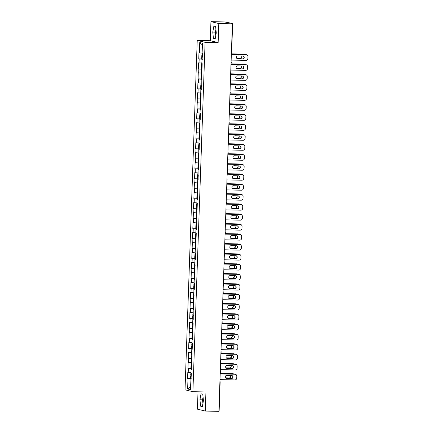 <?xml version="1.0" encoding="UTF-8"?>
<svg xmlns="http://www.w3.org/2000/svg" width="433" height="433" viewBox="0 0 433 433"><rect width="100%" height="100%" fill="white"/><g stroke="black" fill="none" stroke-linecap="round" stroke-linejoin="round"><path stroke-width="0.65" d="M203.201 398.3A5.001 1.234 -88.8 0 0 203.072 399.957A5.001 1.234 -88.8 0 0 203.131 402.306M215.97 34.624A5.001 1.234 91.2 0 1 215.91 32.275A5.001 1.234 91.2 0 1 216.04 30.613M198.016 391.805L197.41 409.174L205.274 411.052L218.881 411.35L232.413 23.826L218.806 23.528L210.941 21.65L210.276 40.724L197.226 40.442L185.026 389.819L192.891 391.692L205.09 42.32L197.226 40.442M210.941 21.65L224.554 21.948L232.662 23.474L231.623 52.458M190.471 386.875L187.641 388.958L190.379 389.608L191.364 373.224L190.953 373.127L191.088 369.225L191.505 369.203M187.641 388.958L188.003 378.556L187.597 378.458L191.175 378.534L190.542 378.415L190.628 375.947L191.262 376.05M190.969 372.656L187.808 372.375L187.597 378.458M188.22 372.472L188.355 368.57L187.944 368.472L191.527 368.548L190.893 368.429L190.98 365.966L191.613 366.064M191.321 362.67L188.16 362.389L187.944 368.472M188.566 362.486L188.701 358.584L188.295 358.486L191.873 358.562L191.24 358.443L191.326 355.98L191.96 356.078M191.667 352.684L188.507 352.402L188.295 358.486M188.912 352.5L189.053 348.597L188.642 348.5L192.225 348.576L191.592 348.457L191.673 345.994L192.312 346.091M192.014 342.698L188.853 342.416L188.642 348.5M189.264 342.514L189.4 338.611L188.994 338.514L192.571 338.59L191.938 338.471L192.025 336.008L192.658 336.105M192.366 332.712L189.205 332.43L188.994 338.514M189.611 332.528L189.751 328.625L189.34 328.528L192.923 328.604L192.284 328.485L192.371 326.022L193.01 326.119M192.712 322.726L189.551 322.45L189.34 328.528M189.963 322.547L190.098 318.639L189.686 318.542L193.27 318.618L192.636 318.499L192.723 316.036L193.356 316.133M193.064 312.74L189.903 312.464L189.686 318.542M190.309 312.561L190.444 308.653L190.038 308.556L193.616 308.637M193.41 302.754L190.249 302.478L190.038 308.556M190.661 302.575L190.796 298.667L190.385 298.57L193.968 298.651M193.762 292.768L190.601 292.491L190.385 298.57M191.007 292.589L191.142 288.681L190.736 288.584L194.314 288.665M194.108 282.781L190.948 282.505L190.736 288.584M191.354 282.603L191.494 278.695L191.083 278.598L194.666 278.679M194.455 272.795L191.294 272.519L191.083 278.598M191.705 272.617L191.841 268.709L191.435 268.612L195.012 268.693M194.807 262.809L191.646 262.533L191.435 268.612M192.052 262.631L192.192 258.723L191.781 258.625L195.364 258.707M195.153 252.823L191.992 252.547L191.781 258.625M192.404 252.645L192.539 248.737L192.128 248.639L195.711 248.721M195.505 242.837L192.344 242.561L192.128 248.639M192.75 242.659L192.885 238.751L192.479 238.653L196.057 238.735M195.851 232.851L192.69 232.575L192.479 238.653M193.102 232.673L193.237 228.77L192.826 228.667L196.409 228.748M196.203 222.865L193.042 222.589L192.826 228.667M193.448 222.686L193.583 218.784L193.178 218.687L196.755 218.762M196.55 212.879L193.389 212.603L193.178 218.687M193.795 212.7L193.935 208.798L193.524 208.701L197.107 208.776M196.896 202.893L193.735 202.617L193.524 208.701M194.146 202.714L194.282 198.812L193.876 198.715L197.453 198.79M197.248 192.907L194.087 192.631L193.876 198.715M194.493 192.728L194.634 188.826L194.222 188.728L197.805 188.804M197.594 182.926L194.433 182.645L194.222 188.728M194.845 182.742L194.98 178.84L194.569 178.742L198.152 178.818M197.946 172.94L194.785 172.659L194.569 178.742M195.191 172.756L195.326 168.854L194.92 168.756L198.498 168.832M198.292 162.954L195.131 162.673L194.92 168.756M195.543 162.77L195.678 158.868L195.267 158.77L198.85 158.846M198.644 152.968L195.478 152.687L195.267 158.77M195.889 152.784L196.025 148.882L195.619 148.784L199.196 148.86M198.991 142.982L195.83 142.701L195.619 148.784M196.236 142.798L196.376 138.896L195.965 138.798L199.548 138.874M199.337 132.996L196.176 132.714L195.965 138.798M196.587 132.812L196.723 128.91L196.317 128.812L199.894 128.888M199.689 123.01L196.528 122.728L196.317 128.812M196.934 122.826L197.075 118.923L196.663 118.826L200.246 118.902M200.035 113.024L196.874 112.742L196.663 118.826M197.286 112.84L197.421 108.937L197.01 108.84L200.593 108.916M200.387 103.038L197.226 102.762L197.01 108.84M197.632 102.859L197.767 98.951L197.361 98.854L200.939 98.93M200.733 93.052L197.572 92.776L197.361 98.854M197.984 92.873L198.119 88.965L197.708 88.868L201.291 88.949M201.085 83.066L197.919 82.79L197.708 88.868M198.33 82.887L198.466 78.979L198.06 78.882L201.637 78.963M201.432 73.08L198.271 72.804L198.06 78.882M198.677 72.901L198.817 68.993L198.406 68.896L201.989 68.977M201.778 63.094L198.617 62.817L198.406 68.896M199.028 62.915L199.164 59.007L198.758 58.91L202.335 58.991M202.13 53.107L198.969 52.831L198.758 58.91M199.375 52.929L199.737 42.526L202.476 43.181L202.114 53.578L202.52 53.681L201.762 63.564L202.173 63.662L201.962 69.745L201.551 69.648L201.415 73.55L201.827 73.648L201.61 79.732L201.204 79.634L201.264 89.718L200.852 89.62L200.717 93.523L201.129 93.62L200.912 99.704L200.506 99.606L200.566 109.69L200.154 109.592L200.019 113.495L200.43 113.592L200.219 119.676L199.808 119.578L199.867 129.662L199.461 129.564L199.321 133.467L199.732 133.564L199.521 139.648L199.11 139.55L198.974 143.453L199.386 143.55L199.169 149.634L198.763 149.537L198.823 159.62L198.411 159.523L198.276 163.425L198.687 163.522L198.471 169.606L198.065 169.509L198.125 179.587L197.713 179.489L197.578 183.397L197.989 183.495L197.778 189.573L197.367 189.475L197.426 199.559L197.02 199.461L196.88 203.369L197.291 203.467L197.08 209.545L196.669 209.448L196.533 213.355L196.945 213.453L196.728 219.531L196.322 219.434L196.382 229.517L195.97 229.42L195.835 233.327L196.246 233.425L196.03 239.503L195.624 239.406L195.684 249.489L195.272 249.392L195.137 253.3L195.548 253.397L195.337 259.475L194.926 259.378L194.985 269.461L194.579 269.364L194.439 273.266L194.85 273.369L194.639 279.447L194.228 279.35L194.092 283.252L194.504 283.35L194.287 289.433L193.881 289.336L193.941 299.42L193.529 299.322L193.394 303.224L193.805 303.322L193.589 309.406L193.183 309.308L193.242 319.392L192.831 319.294L192.696 323.197L193.107 323.294L192.896 329.378L192.485 329.28L192.544 339.364L192.138 339.266L191.998 343.169L192.409 343.266L192.198 349.35L191.787 349.252L191.651 353.155L192.063 353.252L191.846 359.336L191.44 359.238L191.5 369.322L191.088 369.225M191.516 368.775L188.355 368.57M191.868 358.789L188.701 358.584M191.44 359.238L191.851 359.217M192.214 348.803L189.053 348.597M191.787 349.252L192.203 349.231M192.566 338.817L189.4 338.611M192.138 339.266L192.55 339.245M192.912 328.831L189.751 328.625M192.485 329.28L192.896 329.259M193.264 318.845L190.098 318.639M192.831 319.294L193.248 319.273M193.611 308.864L190.444 308.653M193.183 309.308L193.594 309.286M193.957 298.878L190.796 298.667M193.529 299.322L193.946 299.3M194.309 288.892L191.142 288.681M193.881 289.336L194.293 289.314M194.655 278.906L191.494 278.695M194.228 279.35L194.639 279.328M195.007 268.92L191.841 268.709M194.579 269.364L194.991 269.342M195.353 258.934L192.192 258.723M194.926 259.378L195.337 259.356M195.705 248.948L192.539 248.737M195.272 249.392L195.689 249.37M196.052 238.962L192.885 238.751M195.624 239.406L196.035 239.384M196.398 228.976L193.237 228.77M195.97 229.42L196.387 229.398M196.75 218.99L193.583 218.784M196.322 219.434L196.734 219.412M197.096 209.004L193.935 208.798M196.669 209.448L197.08 209.426M197.448 199.018L194.282 198.812M197.02 199.461L197.432 199.44M197.794 189.032L194.634 188.826M197.367 189.475L197.778 189.454M198.146 179.046L194.98 178.84M197.713 179.489L198.13 179.473M198.493 169.059L195.326 168.854M198.065 169.509L198.476 169.487M198.839 159.073L195.678 158.868M198.411 159.523L198.828 159.501M199.191 149.087L196.025 148.882M198.763 149.537L199.175 149.515M199.537 139.101L196.376 138.896M199.11 139.55L199.521 139.529M199.889 129.115L196.723 128.91M199.461 129.564L199.873 129.543M200.235 119.129L197.075 118.923M199.808 119.578L200.219 119.557M200.582 109.143L197.421 108.937M200.154 109.592L200.571 109.571M200.934 99.157L197.767 98.951M200.506 99.606L200.917 99.585M201.28 89.176L198.119 88.965M200.852 89.62L201.269 89.599M201.632 79.19L198.466 78.979M201.204 79.634L201.616 79.612M201.978 69.204L198.817 68.993M201.551 69.648L201.962 69.626M202.33 59.218L199.164 59.007M201.902 59.662L202.314 59.64M231.931 23.707L232.413 23.826M231.936 23.496L232.662 23.474M202.411 44.967L199.737 42.526M205.274 411.052L205.94 391.979L192.891 391.692M210.276 40.724L218.14 42.602L218.806 23.528M218.14 42.602L205.09 42.32M191.169 378.761L188.003 378.556M190.742 379.211L191.153 379.189M216.278 32.93L215.618 26.543L213.87 26.126L212.776 32.091L213.437 38.477L215.19 38.894L216.278 32.93M201.026 393.808L199.938 399.773L200.598 406.159L202.346 406.582L203.44 400.612L202.779 394.225L201.026 393.808M215.905 29.309L215.385 32.15L215.758 35.771M215.255 38.515L213.437 38.477M215.385 32.15L212.776 32.091M203.066 396.991L202.547 399.832L202.92 403.453M202.417 406.203L200.598 406.159M202.547 399.832L199.938 399.773M243.021 56.014A1.478 1.429 -76.6 0 1 242.529 58.893L237.62 58.791A1.478 1.429 -76.6 0 1 237.43 58.769M231.346 54.325L245.971 54.645A1.921 1.862 -76.6 0 1 246.35 54.693L246.556 54.742A1.921 1.862 103.4 0 0 246.177 54.693L245.971 54.645M246.556 54.742A1.921 1.862 103.4 0 1 247.974 56.658L247.909 58.515A1.921 1.862 103.4 0 1 245.976 60.393L231.146 60.068M231.346 54.374L246.177 54.693M242.729 58.942L237.82 58.839A1.478 1.429 -76.6 0 1 236.456 57.183A1.478 1.429 -76.6 0 1 237.923 55.895L242.832 55.998A1.478 1.429 -76.6 0 1 244.201 57.654A1.478 1.429 -76.6 0 1 242.729 58.942L242.529 58.893M202.428 56.35L201.789 56.404L202.422 56.501M201.789 56.404L201.702 58.866L202.335 58.969M236.786 58.341L240.548 58.423A1.478 1.429 103.4 0 0 241.684 55.976M245.148 54.628A1.921 1.862 103.4 0 0 243.99 54.174L231.363 53.854M231.363 53.898L243.99 54.174M202.13 53.129L201.816 55.635L202.449 55.738M236.754 58.293L240.342 58.374A1.478 1.429 103.4 0 0 241.517 55.971M243.784 54.125A1.921 1.862 -76.6 0 1 244.163 54.174L244.369 54.222M242.675 66A1.478 1.429 -76.6 0 1 242.177 68.879L237.268 68.771A1.478 1.429 -76.6 0 1 237.078 68.755M231 64.311L245.625 64.631A1.921 1.862 -76.6 0 1 246.004 64.679L246.204 64.728A1.921 1.862 103.4 0 0 245.825 64.679L245.625 64.631M246.204 64.728A1.921 1.862 103.4 0 1 247.622 66.644L247.557 68.495A1.921 1.862 103.4 0 1 245.63 70.379L230.8 70.054M231 64.36L245.825 64.679M242.383 68.928L237.473 68.825A1.478 1.429 -76.6 0 1 236.109 67.169A1.478 1.429 -76.6 0 1 237.576 65.876L242.485 65.984A1.478 1.429 -76.6 0 1 243.849 67.64A1.478 1.429 -76.6 0 1 242.383 68.928L242.177 68.879M242.323 75.986A1.478 1.429 -76.6 0 1 241.831 78.866L236.921 78.757A1.478 1.429 -76.6 0 1 236.732 78.741M230.654 74.297L245.273 74.617A1.921 1.862 -76.6 0 1 245.652 74.665L245.857 74.714A1.921 1.862 103.4 0 0 245.479 74.665L245.273 74.617M245.857 74.714A1.921 1.862 103.4 0 1 247.275 76.625L247.211 78.481A1.921 1.862 103.4 0 1 245.278 80.365L230.448 80.04M230.648 74.346L245.479 74.665M242.036 78.914L237.127 78.806A1.478 1.429 -76.6 0 1 235.758 77.155A1.478 1.429 -76.6 0 1 237.23 75.862L242.139 75.97A1.478 1.429 -76.6 0 1 243.503 77.626A1.478 1.429 -76.6 0 1 242.036 78.914L241.831 78.866M241.977 85.972A1.478 1.429 -76.6 0 1 241.479 88.852L236.57 88.743A1.478 1.429 -76.6 0 1 236.386 88.727M230.302 84.283L244.926 84.603A1.921 1.862 -76.6 0 1 245.305 84.651L245.511 84.7A1.921 1.862 103.4 0 0 245.127 84.651L244.926 84.603M245.511 84.7A1.921 1.862 103.4 0 1 246.924 86.611L246.864 88.467A1.921 1.862 103.4 0 1 244.932 90.351L230.102 90.026M230.302 84.327L245.127 84.651M241.684 88.9L236.775 88.792A1.478 1.429 -76.6 0 1 235.411 87.141A1.478 1.429 -76.6 0 1 236.878 85.848L241.787 85.956A1.478 1.429 -76.6 0 1 243.151 87.612A1.478 1.429 -76.6 0 1 241.684 88.9L241.479 88.852M241.625 95.958A1.478 1.429 -76.6 0 1 241.132 98.838L236.223 98.729A1.478 1.429 -76.6 0 1 236.034 98.713M229.955 94.27L244.575 94.589A1.921 1.862 -76.6 0 1 244.954 94.638L245.159 94.686A1.921 1.862 103.4 0 0 244.78 94.638L244.575 94.589M245.159 94.686A1.921 1.862 103.4 0 1 246.577 96.597L246.512 98.453A1.921 1.862 103.4 0 1 244.58 100.337L229.755 100.012M229.95 94.313L244.78 94.638M241.338 98.886L236.429 98.778A1.478 1.429 -76.6 0 1 235.065 97.127A1.478 1.429 -76.6 0 1 236.532 95.834L241.441 95.942A1.478 1.429 -76.6 0 1 242.805 97.598A1.478 1.429 -76.6 0 1 241.338 98.886L241.132 98.838M241.278 105.944A1.478 1.429 -76.6 0 1 240.78 108.824L235.877 108.715A1.478 1.429 -76.6 0 1 235.687 108.699M229.604 104.256L244.228 104.575A1.921 1.862 -76.6 0 1 244.607 104.624L244.813 104.672A1.921 1.862 103.4 0 0 244.434 104.624L244.228 104.575M244.813 104.672A1.921 1.862 103.4 0 1 246.231 106.583L246.166 108.439A1.921 1.862 103.4 0 1 244.234 110.323L229.403 109.998M229.604 104.299L244.434 104.624M240.986 108.872L236.077 108.764A1.478 1.429 -76.6 0 1 234.713 107.113A1.478 1.429 -76.6 0 1 236.18 105.82L241.089 105.928A1.478 1.429 -76.6 0 1 242.453 107.584A1.478 1.429 -76.6 0 1 240.986 108.872L240.78 108.824M202.081 66.336L201.437 66.39L202.076 66.487M201.437 66.39L201.356 68.852L201.989 68.955M236.44 68.327L240.196 68.409A1.478 1.429 103.4 0 0 241.333 65.962M244.802 64.614A1.921 1.862 103.4 0 0 243.638 64.16L231.016 63.84M231.016 63.884L243.638 64.16M201.778 63.115L201.464 65.621L202.103 65.724M236.402 68.279L239.99 68.36A1.478 1.429 103.4 0 0 241.165 65.957M243.438 64.111A1.921 1.862 -76.6 0 1 243.817 64.16L244.023 64.208M201.729 76.322L201.091 76.376L201.724 76.473M201.091 76.376L201.004 78.838L201.637 78.941M236.093 78.313L239.85 78.395A1.478 1.429 103.4 0 0 240.986 75.948M244.45 74.6A1.921 1.862 103.4 0 0 243.292 74.146L230.67 73.827M230.665 73.87L243.292 74.146M201.432 73.101L201.118 75.607L201.751 75.705M236.055 78.265L239.644 78.346A1.478 1.429 103.4 0 0 240.818 75.943M243.086 74.097A1.921 1.862 -76.6 0 1 243.465 74.146L243.671 74.195M201.383 86.308L200.744 86.362L201.377 86.459M200.744 86.362L200.658 88.825L201.291 88.927M235.741 88.3L239.498 88.381A1.478 1.429 103.4 0 0 240.634 85.934M244.104 84.587A1.921 1.862 103.4 0 0 242.945 84.132L230.318 83.813M230.318 83.856L242.945 84.132M201.08 83.087L200.771 85.593L201.405 85.691M235.704 88.251L239.297 88.332A1.478 1.429 103.4 0 0 240.467 85.929M242.74 84.083A1.921 1.862 -76.6 0 1 243.119 84.132L243.324 84.181M201.031 96.288L200.392 96.348L201.026 96.445M200.392 96.348L200.306 98.811L200.944 98.913M235.395 98.286L239.151 98.367A1.478 1.429 103.4 0 0 240.288 95.915M243.757 94.573A1.921 1.862 103.4 0 0 242.594 94.118L229.972 93.799M229.966 93.842L242.594 94.118M200.733 93.073L200.419 95.579L201.053 95.677M235.357 98.237L238.946 98.318A1.478 1.429 103.4 0 0 240.12 95.915M242.388 94.069A1.921 1.862 -76.6 0 1 242.772 94.118L242.973 94.167M200.685 106.274L200.046 106.334L200.679 106.431M200.046 106.334L199.959 108.797L200.593 108.899M235.043 108.272L238.799 108.353A1.478 1.429 103.4 0 0 239.936 105.901M243.406 104.559A1.921 1.862 103.4 0 0 242.247 104.104L229.62 103.785M229.62 103.828L242.247 104.104M200.387 103.059L200.073 105.565L200.706 105.663M235.011 108.223L238.599 108.304A1.478 1.429 103.4 0 0 239.768 105.901M242.042 104.055A1.921 1.862 -76.6 0 1 242.42 104.104L242.626 104.153M240.932 115.93A1.478 1.429 -76.6 0 1 240.434 118.81L235.525 118.702A1.478 1.429 -76.6 0 1 235.335 118.685M229.257 114.242L243.876 114.561A1.921 1.862 -76.6 0 1 244.261 114.61L244.461 114.658A1.921 1.862 103.4 0 0 244.082 114.61L243.876 114.561M244.461 114.658A1.921 1.862 103.4 0 1 245.879 116.569L245.814 118.426A1.921 1.862 103.4 0 1 243.882 120.309L229.057 119.984M229.257 114.285L244.082 114.61M240.64 118.858L235.731 118.75A1.478 1.429 -76.6 0 1 234.367 117.099A1.478 1.429 -76.6 0 1 235.833 115.806L240.743 115.914A1.478 1.429 -76.6 0 1 242.107 117.57A1.478 1.429 -76.6 0 1 240.64 118.858L240.434 118.81M200.338 116.261L199.694 116.32L200.333 116.417M199.694 116.32L199.608 118.783L200.246 118.886M234.697 118.252L238.453 118.339A1.478 1.429 103.4 0 0 239.59 115.887M243.059 114.545A1.921 1.862 103.4 0 0 241.895 114.09L229.274 113.771M229.274 113.814L241.895 114.09M200.035 113.045L199.721 115.551L200.36 115.649M234.659 118.209L238.247 118.29A1.478 1.429 103.4 0 0 239.422 115.887M241.695 114.041A1.921 1.862 -76.6 0 1 242.074 114.09L242.28 114.139M240.58 125.916A1.478 1.429 -76.6 0 1 240.088 128.796L235.179 128.688A1.478 1.429 -76.6 0 1 234.989 128.671M228.905 124.228L243.53 124.547A1.921 1.862 -76.6 0 1 243.909 124.596L244.115 124.644A1.921 1.862 103.4 0 0 243.736 124.596L243.53 124.547M244.115 124.644A1.921 1.862 103.4 0 1 245.533 126.555L245.468 128.412A1.921 1.862 103.4 0 1 243.535 130.295L228.705 129.97M228.905 124.271L243.736 124.596M240.288 128.845L235.379 128.736A1.478 1.429 -76.6 0 1 234.015 127.086A1.478 1.429 -76.6 0 1 235.482 125.792L240.391 125.9A1.478 1.429 -76.6 0 1 241.76 127.556A1.478 1.429 -76.6 0 1 240.288 128.845L240.088 128.796M199.986 126.247L199.348 126.306L199.981 126.404M199.348 126.306L199.261 128.769L199.894 128.866M234.345 128.238L238.107 128.325A1.478 1.429 103.4 0 0 239.243 125.873M242.707 124.531A1.921 1.862 103.4 0 0 241.549 124.076L228.922 123.757M228.922 123.8L241.549 124.076M199.689 123.032L199.375 125.538L200.008 125.635M234.313 128.195L237.901 128.276A1.478 1.429 103.4 0 0 239.076 125.873M241.343 124.022A1.921 1.862 -76.6 0 1 241.722 124.076L241.928 124.125M240.234 135.902A1.478 1.429 -76.6 0 1 239.736 138.782L234.827 138.674A1.478 1.429 -76.6 0 1 234.643 138.657M228.559 134.214L243.184 134.533A1.921 1.862 -76.6 0 1 243.562 134.582L243.763 134.631A1.921 1.862 103.4 0 0 243.384 134.582L243.184 134.533M243.763 134.631A1.921 1.862 103.4 0 1 245.181 136.541L245.116 138.398A1.921 1.862 103.4 0 1 243.189 140.276L228.359 139.956M228.559 134.257L243.384 134.582M239.942 138.831L235.032 138.722A1.478 1.429 -76.6 0 1 233.668 137.072A1.478 1.429 -76.6 0 1 235.135 135.778L240.044 135.886A1.478 1.429 -76.6 0 1 241.408 137.542A1.478 1.429 -76.6 0 1 239.942 138.831L239.736 138.782M199.64 136.233L198.996 136.292L199.635 136.39M198.996 136.292L198.915 138.755L199.548 138.852M233.999 138.224L237.755 138.311A1.478 1.429 103.4 0 0 238.892 135.859M242.361 134.517A1.921 1.862 103.4 0 0 241.197 134.057L228.575 133.737M228.575 133.786L241.197 134.057M199.337 133.018L199.023 135.524L199.662 135.621M233.961 138.181L237.549 138.257A1.478 1.429 103.4 0 0 238.724 135.859M240.997 134.008A1.921 1.862 -76.6 0 1 241.376 134.057L241.582 134.106M239.882 145.889A1.478 1.429 -76.6 0 1 239.389 148.768L234.48 148.66A1.478 1.429 -76.6 0 1 234.291 148.643M228.213 144.2L242.832 144.519A1.921 1.862 -76.6 0 1 243.211 144.568L243.416 144.617A1.921 1.862 103.4 0 0 243.037 144.568L242.832 144.519M243.416 144.617A1.921 1.862 103.4 0 1 244.834 146.527L244.769 148.384A1.921 1.862 103.4 0 1 242.837 150.262L228.007 149.942M228.207 144.243L243.037 144.568M239.595 148.817L234.686 148.708A1.478 1.429 -76.6 0 1 233.317 147.052A1.478 1.429 -76.6 0 1 234.789 145.764L239.698 145.872A1.478 1.429 -76.6 0 1 241.062 147.529A1.478 1.429 -76.6 0 1 239.595 148.817L239.389 148.768M199.288 146.219L198.65 146.278L199.283 146.376M198.65 146.278L198.563 148.741L199.196 148.838M233.652 148.21L237.408 148.292A1.478 1.429 103.4 0 0 238.545 145.845M242.009 144.503A1.921 1.862 103.4 0 0 240.851 144.043L228.229 143.724M228.223 143.772L240.851 144.043M198.991 143.004L198.677 145.51L199.31 145.607M233.614 148.167L237.203 148.243A1.478 1.429 103.4 0 0 238.377 145.845M240.645 143.994A1.921 1.862 -76.6 0 1 241.024 144.043L241.23 144.092M239.536 155.875A1.478 1.429 -76.6 0 1 239.038 158.754L234.129 158.646A1.478 1.429 -76.6 0 1 233.944 158.63M227.861 154.186L242.485 154.505A1.921 1.862 -76.6 0 1 242.864 154.554L243.07 154.603A1.921 1.862 103.4 0 0 242.686 154.554L242.485 154.505M243.07 154.603A1.921 1.862 103.4 0 1 244.483 156.513L244.423 158.37A1.921 1.862 103.4 0 1 242.491 160.248L227.661 159.929M227.861 154.229L242.686 154.554M239.243 158.803L234.334 158.695A1.478 1.429 -76.6 0 1 232.97 157.038A1.478 1.429 -76.6 0 1 234.437 155.75L239.346 155.858A1.478 1.429 -76.6 0 1 240.71 157.515A1.478 1.429 -76.6 0 1 239.243 158.803L239.038 158.754M198.942 156.205L198.303 156.259L198.936 156.362M198.303 156.259L198.217 158.727L198.85 158.824M233.3 158.197L237.057 158.278A1.478 1.429 103.4 0 0 238.193 155.831M241.663 154.484A1.921 1.862 103.4 0 0 240.504 154.029L227.877 153.71M227.877 153.758L240.504 154.029M198.639 152.99L198.33 155.496L198.964 155.593M233.263 158.153L236.856 158.229A1.478 1.429 103.4 0 0 238.026 155.831M240.299 153.98A1.921 1.862 -76.6 0 1 240.678 154.029L240.883 154.078M239.184 165.861A1.478 1.429 -76.6 0 1 238.691 168.74L233.782 168.632A1.478 1.429 -76.6 0 1 233.593 168.616M227.514 164.172L242.134 164.491A1.921 1.862 -76.6 0 1 242.512 164.54L242.718 164.589A1.921 1.862 103.4 0 0 242.339 164.54L242.134 164.491M242.718 164.589A1.921 1.862 103.4 0 1 244.136 166.499L244.071 168.356A1.921 1.862 103.4 0 1 242.139 170.234L227.314 169.915M227.509 164.215L242.339 164.54M238.897 168.789L233.988 168.681A1.478 1.429 -76.6 0 1 232.624 167.024A1.478 1.429 -76.6 0 1 234.091 165.736L239 165.844A1.478 1.429 -76.6 0 1 240.364 167.495A1.478 1.429 -76.6 0 1 238.897 168.789L238.691 168.74M198.59 166.191L197.951 166.245L198.585 166.348M197.951 166.245L197.865 168.713L198.503 168.81M232.954 168.183L236.71 168.264A1.478 1.429 103.4 0 0 237.847 165.817M241.316 164.47A1.921 1.862 103.4 0 0 240.153 164.015L227.531 163.696M227.525 163.744L240.153 164.015M198.292 162.976L197.978 165.482L198.612 165.579M232.916 168.139L236.505 168.215A1.478 1.429 103.4 0 0 237.679 165.812M239.947 163.966A1.921 1.862 -76.6 0 1 240.331 164.015L240.531 164.064M238.837 175.847A1.478 1.429 -76.6 0 1 238.345 178.726L233.436 178.618A1.478 1.429 -76.6 0 1 233.246 178.602M227.163 174.158L241.787 174.477A1.921 1.862 -76.6 0 1 242.166 174.526L242.372 174.575A1.921 1.862 103.4 0 0 241.993 174.526L241.787 174.477M242.372 174.575A1.921 1.862 103.4 0 1 243.79 176.485L243.725 178.342A1.921 1.862 103.4 0 1 241.793 180.22L226.962 179.901M227.163 174.201L241.993 174.526M238.545 178.775L233.636 178.667A1.478 1.429 -76.6 0 1 232.272 177.01A1.478 1.429 -76.6 0 1 233.739 175.722L238.648 175.83A1.478 1.429 -76.6 0 1 240.012 177.481A1.478 1.429 -76.6 0 1 238.545 178.775L238.345 178.726M198.244 176.177L197.605 176.231L198.238 176.334M197.605 176.231L197.518 178.699L198.152 178.797M232.602 178.169L236.358 178.25A1.478 1.429 103.4 0 0 237.495 175.803M240.964 174.456A1.921 1.862 103.4 0 0 239.806 174.001L227.179 173.682M227.179 173.73L239.806 174.001M197.946 172.962L197.632 175.462L198.265 175.565M232.57 178.125L236.158 178.201A1.478 1.429 103.4 0 0 237.327 175.798M239.601 173.952A1.921 1.862 -76.6 0 1 239.979 174.001L240.185 174.05M238.491 185.833A1.478 1.429 -76.6 0 1 237.993 188.712L233.084 188.604A1.478 1.429 -76.6 0 1 232.894 188.588M226.816 184.144L241.435 184.463A1.921 1.862 -76.6 0 1 241.82 184.512L242.02 184.561A1.921 1.862 103.4 0 0 241.641 184.512L241.435 184.463M242.02 184.561A1.921 1.862 103.4 0 1 243.438 186.471L243.373 188.328A1.921 1.862 103.4 0 1 241.441 190.206L226.616 189.887M226.816 184.187L241.641 184.512M238.199 188.761L233.29 188.653A1.478 1.429 -76.6 0 1 231.926 186.996A1.478 1.429 -76.6 0 1 233.392 185.708L238.302 185.817A1.478 1.429 -76.6 0 1 239.666 187.467A1.478 1.429 -76.6 0 1 238.199 188.761L237.993 188.712M197.897 186.163L197.253 186.217L197.892 186.32M197.253 186.217L197.167 188.685L197.805 188.783M232.256 188.155L236.012 188.236A1.478 1.429 103.4 0 0 237.149 185.789M240.618 184.442A1.921 1.862 103.4 0 0 239.454 183.987L226.832 183.668M226.832 183.711L239.454 183.987M197.594 182.948L197.28 185.448L197.919 185.551M232.218 188.111L235.806 188.187A1.478 1.429 103.4 0 0 236.981 185.784M239.254 183.938A1.921 1.862 -76.6 0 1 239.633 183.987L239.839 184.036M238.139 195.819A1.478 1.429 -76.6 0 1 237.647 198.698L232.738 198.59A1.478 1.429 -76.6 0 1 232.548 198.574M226.464 194.13L241.089 194.449A1.921 1.862 -76.6 0 1 241.468 194.498L241.674 194.547A1.921 1.862 103.4 0 0 241.295 194.498L241.089 194.449M241.674 194.547A1.921 1.862 103.4 0 1 243.092 196.458L243.027 198.314A1.921 1.862 103.4 0 1 241.094 200.192L226.264 199.873M226.464 194.173L241.295 194.498M237.847 198.747L232.938 198.639A1.478 1.429 -76.6 0 1 231.574 196.983A1.478 1.429 -76.6 0 1 233.041 195.694L237.95 195.803A1.478 1.429 -76.6 0 1 239.319 197.453A1.478 1.429 -76.6 0 1 237.847 198.747L237.647 198.698M197.545 196.149L196.907 196.203L197.54 196.306M196.907 196.203L196.82 198.671L197.453 198.769M231.904 198.141L235.666 198.222A1.478 1.429 103.4 0 0 236.802 195.776M240.266 194.428A1.921 1.862 103.4 0 0 239.108 193.973L226.481 193.654M226.481 193.697L239.108 193.973M197.248 192.929L196.934 195.435L197.567 195.537M231.871 198.097L235.46 198.173A1.478 1.429 103.4 0 0 236.635 195.77M238.902 193.924A1.921 1.862 -76.6 0 1 239.281 193.973L239.487 194.022M237.793 205.805A1.478 1.429 -76.6 0 1 237.295 208.684L232.386 208.576A1.478 1.429 -76.6 0 1 232.202 208.56M226.118 204.116L240.743 204.436A1.921 1.862 -76.6 0 1 241.121 204.484L241.327 204.533A1.921 1.862 103.4 0 0 240.943 204.484L240.743 204.436M241.327 204.533A1.921 1.862 103.4 0 1 242.74 206.444L242.675 208.3A1.921 1.862 103.4 0 1 240.748 210.178L225.918 209.859M226.118 204.16L240.943 204.484M237.501 208.733L232.591 208.625A1.478 1.429 -76.6 0 1 231.227 206.969A1.478 1.429 -76.6 0 1 232.694 205.68L237.603 205.789A1.478 1.429 -76.6 0 1 238.967 207.439A1.478 1.429 -76.6 0 1 237.501 208.733L237.295 208.684M197.199 206.135L196.555 206.189L197.194 206.292M196.555 206.189L196.474 208.657L197.107 208.755M231.558 208.127L235.314 208.208A1.478 1.429 103.4 0 0 236.45 205.762M239.92 204.414A1.921 1.862 103.4 0 0 238.762 203.959L226.134 203.64M226.134 203.683L238.762 203.959M196.896 202.915L196.582 205.421L197.221 205.523M231.52 208.084L235.108 208.159A1.478 1.429 103.4 0 0 236.283 205.756M238.556 203.911A1.921 1.862 -76.6 0 1 238.935 203.959L239.14 204.008M237.441 215.791A1.478 1.429 -76.6 0 1 236.948 218.67L232.039 218.562A1.478 1.429 -76.6 0 1 231.85 218.546M225.772 214.102L240.391 214.422A1.921 1.862 -76.6 0 1 240.77 214.47L240.975 214.519A1.921 1.862 103.4 0 0 240.596 214.47L240.391 214.422M240.975 214.519A1.921 1.862 103.4 0 1 242.393 216.43L242.328 218.286A1.921 1.862 103.4 0 1 240.396 220.164L225.571 219.84M225.766 214.146L240.596 214.47M237.154 218.719L232.245 218.611A1.478 1.429 -76.6 0 1 230.876 216.955A1.478 1.429 -76.6 0 1 232.348 215.666L237.257 215.775A1.478 1.429 -76.6 0 1 238.621 217.426A1.478 1.429 -76.6 0 1 237.154 218.719L236.948 218.67M196.847 216.121L196.209 216.175L196.842 216.278M196.209 216.175L196.122 218.643L196.755 218.741M231.211 218.113L234.967 218.194A1.478 1.429 103.4 0 0 236.104 215.748M239.568 214.4A1.921 1.862 103.4 0 0 238.41 213.945L225.788 213.626M225.782 213.669L238.41 213.945M196.55 212.901L196.236 215.407L196.869 215.51M231.173 218.07L234.762 218.145A1.478 1.429 103.4 0 0 235.936 215.742M238.204 213.897A1.921 1.862 -76.6 0 1 238.583 213.945L238.789 213.994M237.095 225.777A1.478 1.429 -76.6 0 1 236.597 228.656L231.687 228.548A1.478 1.429 -76.6 0 1 231.503 228.532M225.42 224.088L240.044 224.402A1.921 1.862 -76.6 0 1 240.423 224.451L240.629 224.505A1.921 1.862 103.4 0 0 240.245 224.451L240.044 224.402M240.629 224.505A1.921 1.862 103.4 0 1 242.047 226.416L241.982 228.272A1.921 1.862 103.4 0 1 240.05 230.15L225.22 229.826M225.42 224.132L240.245 224.451M236.802 228.705L231.893 228.597A1.478 1.429 -76.6 0 1 230.529 226.941A1.478 1.429 -76.6 0 1 231.996 225.653L236.905 225.761A1.478 1.429 -76.6 0 1 238.269 227.412A1.478 1.429 -76.6 0 1 236.802 228.705L236.597 228.656M196.501 226.107L195.862 226.161L196.495 226.264M195.862 226.161L195.776 228.624L196.409 228.727M230.859 228.099L234.616 228.18A1.478 1.429 103.4 0 0 235.752 225.734M239.222 224.386A1.921 1.862 103.4 0 0 238.063 223.931L225.436 223.612M225.436 223.655L238.063 223.931M196.198 222.887L195.889 225.393L196.522 225.496M230.821 228.056L234.415 228.131A1.478 1.429 103.4 0 0 235.584 225.728M237.858 223.883A1.921 1.862 -76.6 0 1 238.237 223.931L238.442 223.98M236.743 235.763A1.478 1.429 -76.6 0 1 236.25 238.637L231.341 238.534A1.478 1.429 -76.6 0 1 231.152 238.518M225.073 234.074L239.693 234.388A1.921 1.862 -76.6 0 1 240.071 234.437L240.277 234.486A1.921 1.862 103.4 0 0 239.898 234.437L239.693 234.388M240.277 234.486A1.921 1.862 103.4 0 1 241.695 236.402L241.63 238.258A1.921 1.862 103.4 0 1 239.698 240.136L224.873 239.812M225.068 234.118L239.898 234.437M236.456 238.686L231.547 238.583A1.478 1.429 -76.6 0 1 230.183 236.927A1.478 1.429 -76.6 0 1 231.65 235.639L236.559 235.741A1.478 1.429 -76.6 0 1 237.923 237.398A1.478 1.429 -76.6 0 1 236.456 238.686L236.25 238.637M196.149 236.093L195.51 236.147L196.144 236.25M195.51 236.147L195.424 238.61L196.062 238.713M230.513 238.085L234.269 238.166A1.478 1.429 103.4 0 0 235.406 235.72M238.875 234.372A1.921 1.862 103.4 0 0 237.712 233.917L225.09 233.598M225.084 233.641L237.712 233.917M195.851 232.873L195.537 235.379L196.171 235.482M230.475 238.042L234.064 238.118A1.478 1.429 103.4 0 0 235.238 235.714M237.506 233.869A1.921 1.862 -76.6 0 1 237.89 233.917L238.09 233.966M236.396 245.749A1.478 1.429 -76.6 0 1 235.904 248.623L230.995 248.52A1.478 1.429 -76.6 0 1 230.805 248.504M224.722 244.06L239.346 244.374A1.921 1.862 -76.6 0 1 239.725 244.423L239.931 244.472A1.921 1.862 103.4 0 0 239.552 244.423L239.346 244.374M239.931 244.472A1.921 1.862 103.4 0 1 241.349 246.388L241.284 248.244A1.921 1.862 103.4 0 1 239.352 250.122L224.521 249.798M224.722 244.104L239.552 244.423M236.104 248.672L231.195 248.569A1.478 1.429 -76.6 0 1 229.831 246.913A1.478 1.429 -76.6 0 1 231.298 245.625L236.207 245.727A1.478 1.429 -76.6 0 1 237.571 247.384A1.478 1.429 -76.6 0 1 236.104 248.672L235.904 248.623M195.803 246.079L195.164 246.133L195.797 246.236M195.164 246.133L195.077 248.596L195.711 248.699M230.161 248.071L233.917 248.152A1.478 1.429 103.4 0 0 235.054 245.706M238.523 244.358A1.921 1.862 103.4 0 0 237.365 243.903L224.738 243.584M224.738 243.627L237.365 243.903M195.505 242.859L195.191 245.365L195.824 245.468M230.129 248.028L233.717 248.104A1.478 1.429 103.4 0 0 234.886 245.7M237.16 243.855A1.921 1.862 -76.6 0 1 237.538 243.903L237.744 243.952M236.05 255.735A1.478 1.429 -76.6 0 1 235.552 258.609L230.643 258.506A1.478 1.429 -76.6 0 1 230.453 258.485M224.375 254.047L238.994 254.36A1.921 1.862 -76.6 0 1 239.379 254.409L239.579 254.458A1.921 1.862 103.4 0 0 239.2 254.409L238.994 254.36M239.579 254.458A1.921 1.862 103.4 0 1 240.997 256.374L240.932 258.23A1.921 1.862 103.4 0 1 239 260.109L224.175 259.784M224.375 254.09L239.2 254.409M235.758 258.658L230.849 258.555A1.478 1.429 -76.6 0 1 229.485 256.899A1.478 1.429 -76.6 0 1 230.951 255.611L235.861 255.714A1.478 1.429 -76.6 0 1 237.224 257.37A1.478 1.429 -76.6 0 1 235.758 258.658L235.552 258.609M195.456 256.065L194.812 256.12L195.451 256.222M194.812 256.12L194.726 258.582L195.364 258.685M229.815 258.057L233.571 258.138A1.478 1.429 103.4 0 0 234.708 255.692M238.177 254.344A1.921 1.862 103.4 0 0 237.013 253.89L224.391 253.57M224.391 253.614L237.013 253.89M195.153 252.845L194.839 255.351L195.478 255.454M229.777 258.014L233.365 258.09A1.478 1.429 103.4 0 0 234.54 255.686M236.813 253.841A1.921 1.862 -76.6 0 1 237.192 253.89L237.398 253.938M235.698 265.716A1.478 1.429 -76.6 0 1 235.206 268.595L230.296 268.492A1.478 1.429 -76.6 0 1 230.107 268.471M224.023 264.027L238.648 264.346A1.921 1.862 -76.6 0 1 239.027 264.395L239.233 264.444A1.921 1.862 103.4 0 0 238.854 264.395L238.648 264.346M239.233 264.444A1.921 1.862 103.4 0 1 240.651 266.36L240.586 268.216A1.921 1.862 103.4 0 1 238.653 270.095L223.823 269.77M224.023 264.076L238.854 264.395M235.406 268.644L230.497 268.541A1.478 1.429 -76.6 0 1 229.133 266.885A1.478 1.429 -76.6 0 1 230.6 265.597L235.509 265.7A1.478 1.429 -76.6 0 1 236.878 267.356A1.478 1.429 -76.6 0 1 235.406 268.644L235.206 268.595M195.104 266.051L194.466 266.106L195.099 266.208M194.466 266.106L194.379 268.568L195.012 268.671M229.463 268.043L233.225 268.124A1.478 1.429 103.4 0 0 234.361 265.678M237.825 264.33A1.921 1.862 103.4 0 0 236.667 263.876L224.04 263.556M224.04 263.6L236.667 263.876M194.807 262.831L194.493 265.337L195.126 265.44M229.43 267.995L233.019 268.076A1.478 1.429 103.4 0 0 234.193 265.673M236.461 263.827A1.921 1.862 -76.6 0 1 236.84 263.876L237.046 263.924M235.352 275.702A1.478 1.429 -76.6 0 1 234.854 278.581L229.945 278.479A1.478 1.429 -76.6 0 1 229.761 278.457M223.677 274.013L238.302 274.333A1.921 1.862 -76.6 0 1 238.68 274.381L238.886 274.43A1.921 1.862 103.4 0 0 238.502 274.381L238.302 274.333M238.886 274.43A1.921 1.862 103.4 0 1 240.299 276.346L240.234 278.202A1.921 1.862 103.4 0 1 238.307 280.081L223.477 279.756M223.677 274.062L238.502 274.381M235.059 278.63L230.15 278.527A1.478 1.429 -76.6 0 1 228.786 276.871A1.478 1.429 -76.6 0 1 230.253 275.583L235.162 275.686A1.478 1.429 -76.6 0 1 236.526 277.342A1.478 1.429 -76.6 0 1 235.059 278.63L234.854 278.581M194.758 276.038L194.114 276.092L194.753 276.189M194.114 276.092L194.033 278.554L194.666 278.657M229.117 278.029L232.873 278.11A1.478 1.429 103.4 0 0 234.009 275.664M237.479 274.316A1.921 1.862 103.4 0 0 236.321 273.862L223.693 273.542M223.693 273.586L236.321 273.862M194.455 272.817L194.141 275.323L194.78 275.426M229.079 277.981L232.667 278.062A1.478 1.429 103.4 0 0 233.842 275.659M236.115 273.813A1.921 1.862 -76.6 0 1 236.494 273.862L236.699 273.91M235 285.688A1.478 1.429 -76.6 0 1 234.507 288.567L229.598 288.459A1.478 1.429 -76.6 0 1 229.409 288.443M223.331 283.999L237.95 284.319A1.921 1.862 -76.6 0 1 238.329 284.367L238.534 284.416A1.921 1.862 103.4 0 0 238.155 284.367L237.95 284.319M238.534 284.416A1.921 1.862 103.4 0 1 239.952 286.327L239.887 288.183A1.921 1.862 103.4 0 1 237.955 290.067L223.13 289.742M223.325 284.048L238.155 284.367M234.713 288.616L229.804 288.513A1.478 1.429 -76.6 0 1 228.435 286.857A1.478 1.429 -76.6 0 1 229.907 285.564L234.816 285.672A1.478 1.429 -76.6 0 1 236.18 287.328A1.478 1.429 -76.6 0 1 234.713 288.616L234.507 288.567M194.406 286.024L193.768 286.078L194.401 286.175M193.768 286.078L193.681 288.54L194.314 288.643M228.77 288.015L232.526 288.097A1.478 1.429 103.4 0 0 233.663 285.65M237.127 284.302A1.921 1.862 103.4 0 0 235.969 283.848L223.347 283.528M223.341 283.572L235.969 283.848M194.108 282.803L193.795 285.309L194.428 285.412M228.732 287.967L232.321 288.048A1.478 1.429 103.4 0 0 233.495 285.645M235.763 283.799A1.921 1.862 -76.6 0 1 236.142 283.848L236.348 283.896M234.654 295.674A1.478 1.429 -76.6 0 1 234.156 298.554L229.246 298.445A1.478 1.429 -76.6 0 1 229.062 298.429M222.979 293.985L237.603 294.305A1.921 1.862 -76.6 0 1 237.982 294.353L238.188 294.402A1.921 1.862 103.4 0 0 237.804 294.353L237.603 294.305M238.188 294.402A1.921 1.862 103.4 0 1 239.606 296.313L239.541 298.169A1.921 1.862 103.4 0 1 237.609 300.053L222.779 299.728M222.979 294.034L237.804 294.353M234.361 298.602L229.452 298.494A1.478 1.429 -76.6 0 1 228.088 296.843A1.478 1.429 -76.6 0 1 229.555 295.55L234.464 295.658A1.478 1.429 -76.6 0 1 235.828 297.314A1.478 1.429 -76.6 0 1 234.361 298.602L234.156 298.554M194.06 296.01L193.421 296.064L194.054 296.161M193.421 296.064L193.334 298.526L193.968 298.629M228.418 298.001L232.175 298.083A1.478 1.429 103.4 0 0 233.311 295.636M236.781 294.288A1.921 1.862 103.4 0 0 235.622 293.834L222.995 293.514M222.995 293.558L235.622 293.834M193.757 292.789L193.448 295.295L194.081 295.393M228.38 297.953L231.974 298.034A1.478 1.429 103.4 0 0 233.143 295.631M235.417 293.785A1.921 1.862 -76.6 0 1 235.796 293.834L236.001 293.883M234.302 305.66A1.478 1.429 -76.6 0 1 233.809 308.54L228.9 308.431A1.478 1.429 -76.6 0 1 228.711 308.415M222.632 303.971L237.252 304.291A1.921 1.862 -76.6 0 1 237.63 304.339L237.836 304.388A1.921 1.862 103.4 0 0 237.457 304.339L237.252 304.291M237.836 304.388A1.921 1.862 103.4 0 1 239.254 306.299L239.189 308.155A1.921 1.862 103.4 0 1 237.257 310.039L222.432 309.714M222.627 304.015L237.457 304.339M234.015 308.588L229.106 308.48A1.478 1.429 -76.6 0 1 227.742 306.829A1.478 1.429 -76.6 0 1 229.209 305.536L234.118 305.644A1.478 1.429 -76.6 0 1 235.482 307.3A1.478 1.429 -76.6 0 1 234.015 308.588L233.809 308.54M193.708 305.996L193.069 306.05L193.703 306.147M193.069 306.05L192.983 308.512L193.621 308.615M228.072 307.987L231.828 308.069A1.478 1.429 103.4 0 0 232.965 305.622M236.434 304.275A1.921 1.862 103.4 0 0 235.271 303.82L222.649 303.501M222.643 303.544L235.271 303.82M193.41 302.775L193.096 305.281L193.73 305.379M228.034 307.939L231.623 308.02A1.478 1.429 103.4 0 0 232.797 305.617M235.065 303.771A1.921 1.862 -76.6 0 1 235.449 303.82L235.649 303.869M233.955 315.646A1.478 1.429 -76.6 0 1 233.463 318.526L228.554 318.417A1.478 1.429 -76.6 0 1 228.364 318.401M222.281 313.957L236.905 314.277A1.921 1.862 -76.6 0 1 237.284 314.326L237.49 314.374A1.921 1.862 103.4 0 0 237.111 314.326L236.905 314.277M237.49 314.374A1.921 1.862 103.4 0 1 238.908 316.285L238.843 318.141A1.921 1.862 103.4 0 1 236.911 320.025L222.08 319.7M222.281 314.001L237.111 314.326M233.663 318.574L228.754 318.466A1.478 1.429 -76.6 0 1 227.39 316.815A1.478 1.429 -76.6 0 1 228.857 315.522L233.766 315.63A1.478 1.429 -76.6 0 1 235.13 317.286A1.478 1.429 -76.6 0 1 233.663 318.574L233.463 318.526M193.362 315.976L192.723 316.036M227.72 317.974L231.476 318.055A1.478 1.429 103.4 0 0 232.613 315.603M236.082 314.261A1.921 1.862 103.4 0 0 234.924 313.806L222.297 313.487M222.297 313.53L234.924 313.806M193.064 312.761L192.75 315.267L193.383 315.365M227.688 317.925L231.276 318.006A1.478 1.429 103.4 0 0 232.445 315.603M234.718 313.757A1.921 1.862 -76.6 0 1 235.097 313.806L235.303 313.855M233.609 325.632A1.478 1.429 -76.6 0 1 233.111 328.512L228.202 328.403A1.478 1.429 -76.6 0 1 228.012 328.387M221.934 323.944L236.553 324.263A1.921 1.862 -76.6 0 1 236.938 324.312L237.138 324.36A1.921 1.862 103.4 0 0 236.759 324.312L236.553 324.263M237.138 324.36A1.921 1.862 103.4 0 1 238.556 326.271L238.491 328.127A1.921 1.862 103.4 0 1 236.559 330.011L221.734 329.686M221.934 323.987L236.759 324.312M233.317 328.56L228.407 328.452A1.478 1.429 -76.6 0 1 227.044 326.801A1.478 1.429 -76.6 0 1 228.51 325.508L233.419 325.616A1.478 1.429 -76.6 0 1 234.783 327.272A1.478 1.429 -76.6 0 1 233.317 328.56L233.111 328.512M193.015 325.962L192.371 326.022M227.374 327.96L231.13 328.041A1.478 1.429 103.4 0 0 232.267 325.589M235.736 324.247A1.921 1.862 103.4 0 0 234.572 323.792L221.95 323.473M221.95 323.516L234.572 323.792M192.712 322.747L192.398 325.253L193.037 325.351M227.336 327.911L230.924 327.992A1.478 1.429 103.4 0 0 232.099 325.589M234.372 323.743A1.921 1.862 -76.6 0 1 234.751 323.792L234.957 323.841M233.257 335.618A1.478 1.429 -76.6 0 1 232.765 338.498L227.855 338.39A1.478 1.429 -76.6 0 1 227.666 338.373M221.582 333.93L236.207 334.249A1.921 1.862 -76.6 0 1 236.586 334.298L236.791 334.346A1.921 1.862 103.4 0 0 236.413 334.298L236.207 334.249M236.791 334.346A1.921 1.862 103.4 0 1 238.21 336.257L238.145 338.113A1.921 1.862 103.4 0 1 236.212 339.997L221.382 339.672M221.582 333.973L236.413 334.298M232.965 338.546L228.056 338.438A1.478 1.429 -76.6 0 1 226.692 336.787A1.478 1.429 -76.6 0 1 228.159 335.494L233.068 335.602A1.478 1.429 -76.6 0 1 234.437 337.258A1.478 1.429 -76.6 0 1 232.965 338.546L232.765 338.498M192.663 335.948L192.025 336.008M227.022 337.94L230.784 338.027A1.478 1.429 103.4 0 0 231.92 335.575M235.384 334.233A1.921 1.862 103.4 0 0 234.226 333.778L221.599 333.459M221.599 333.502L234.226 333.778M192.366 332.733L192.052 335.239L192.685 335.337M226.989 337.897L230.578 337.978A1.478 1.429 103.4 0 0 231.752 335.575M234.02 333.729A1.921 1.862 -76.6 0 1 234.399 333.778L234.605 333.827M232.911 345.604A1.478 1.429 -76.6 0 1 232.413 348.484L227.504 348.376A1.478 1.429 -76.6 0 1 227.32 348.359M221.236 343.916L235.861 344.235A1.921 1.862 -76.6 0 1 236.239 344.284L236.445 344.332A1.921 1.862 103.4 0 0 236.061 344.284L235.861 344.235M236.445 344.332A1.921 1.862 103.4 0 1 237.858 346.243L237.793 348.1A1.921 1.862 103.4 0 1 235.866 349.983L221.036 349.658M221.236 343.959L236.061 344.284M232.618 348.533L227.709 348.424A1.478 1.429 -76.6 0 1 226.345 346.773A1.478 1.429 -76.6 0 1 227.812 345.48L232.721 345.588A1.478 1.429 -76.6 0 1 234.085 347.244A1.478 1.429 -76.6 0 1 232.618 348.533L232.413 348.484M192.317 345.935L191.673 345.994M226.675 347.926L230.432 348.013A1.478 1.429 103.4 0 0 231.568 345.561M235.038 344.219A1.921 1.862 103.4 0 0 233.88 343.764L221.252 343.445M221.252 343.488L233.88 343.764M192.014 342.72L191.7 345.225L192.339 345.323M226.638 347.883L230.226 347.964A1.478 1.429 103.4 0 0 231.401 345.561M233.674 343.71A1.921 1.862 -76.6 0 1 234.053 343.764L234.258 343.813M232.559 355.59A1.478 1.429 -76.6 0 1 232.066 358.47L227.157 358.362A1.478 1.429 -76.6 0 1 226.968 358.345M220.89 353.902L235.509 354.221A1.921 1.862 -76.6 0 1 235.888 354.27L236.093 354.318A1.921 1.862 103.4 0 0 235.714 354.27L235.509 354.221M236.093 354.318A1.921 1.862 103.4 0 1 237.511 356.229L237.446 358.086A1.921 1.862 103.4 0 1 235.514 359.964L220.689 359.644M220.884 353.945L235.714 354.27M232.272 358.519L227.363 358.41A1.478 1.429 -76.6 0 1 225.994 356.76A1.478 1.429 -76.6 0 1 227.466 355.466L232.375 355.574A1.478 1.429 -76.6 0 1 233.739 357.23A1.478 1.429 -76.6 0 1 232.272 358.519L232.066 358.47M191.965 355.921L191.326 355.98M226.329 357.912L230.085 357.999A1.478 1.429 103.4 0 0 231.222 355.547M234.686 354.205A1.921 1.862 103.4 0 0 233.528 353.745L220.906 353.425M220.9 353.474L233.528 353.745M191.667 352.706L191.354 355.212L191.987 355.309M226.291 357.869L229.88 357.945A1.478 1.429 103.4 0 0 231.054 355.547M233.322 353.696A1.921 1.862 -76.6 0 1 233.701 353.745L233.907 353.793M232.212 365.576A1.478 1.429 -76.6 0 1 231.715 368.456L226.805 368.348A1.478 1.429 -76.6 0 1 226.621 368.331M220.538 363.888L235.162 364.207A1.921 1.862 -76.6 0 1 235.541 364.256L235.747 364.305A1.921 1.862 103.4 0 0 235.363 364.256L235.162 364.207M235.747 364.305A1.921 1.862 103.4 0 1 237.165 366.215L237.1 368.072A1.921 1.862 103.4 0 1 235.168 369.95L220.337 369.63M220.538 363.931L235.363 364.256M231.92 368.505L227.011 368.396A1.478 1.429 -76.6 0 1 225.647 366.74A1.478 1.429 -76.6 0 1 227.114 365.452L232.023 365.56A1.478 1.429 -76.6 0 1 233.387 367.216A1.478 1.429 -76.6 0 1 231.92 368.505L231.715 368.456M191.619 365.907L190.98 365.966M225.977 367.898L229.734 367.98A1.478 1.429 103.4 0 0 230.87 365.533M234.34 364.191A1.921 1.862 103.4 0 0 233.181 363.731L220.554 363.411M220.554 363.46L233.181 363.731M191.316 362.692L191.007 365.198L191.64 365.295M225.939 367.855L229.533 367.931A1.478 1.429 103.4 0 0 230.702 365.533M232.976 363.682A1.921 1.862 -76.6 0 1 233.355 363.731L233.56 363.78M231.861 375.563A1.478 1.429 -76.6 0 1 231.368 378.442L226.459 378.334A1.478 1.429 -76.6 0 1 226.27 378.318M220.191 373.874L234.81 374.193A1.921 1.862 -76.6 0 1 235.189 374.242L235.395 374.291A1.921 1.862 103.4 0 0 235.016 374.242L234.81 374.193M235.395 374.291A1.921 1.862 103.4 0 1 236.813 376.201L236.748 378.058A1.921 1.862 103.4 0 1 234.816 379.936L219.991 379.617M220.186 373.917L235.016 374.242M231.574 378.491L226.665 378.382A1.478 1.429 -76.6 0 1 225.301 376.726A1.478 1.429 -76.6 0 1 226.768 375.438L231.677 375.546A1.478 1.429 -76.6 0 1 233.041 377.203A1.478 1.429 -76.6 0 1 231.574 378.491L231.368 378.442M191.267 375.893L190.628 375.947M225.631 377.885L229.387 377.966A1.478 1.429 103.4 0 0 230.524 375.519M233.993 374.172A1.921 1.862 103.4 0 0 232.83 373.717L220.208 373.398M220.202 373.446L232.83 373.717M190.969 372.678L190.655 375.184L191.289 375.281M225.593 377.841L229.181 377.917A1.478 1.429 103.4 0 0 230.356 375.519M232.624 373.668A1.921 1.862 -76.6 0 1 233.008 373.717L233.208 373.766M231.411 52.49L231.65 52.469A0.963 0.963 0 0 1 231.39 53.091M219.926 381.381A0.963 0.931 103.4 0 1 220.116 381.987L219.904 382.025M231.271 62.439A0.963 0.931 103.4 0 0 231.087 61.832M230.924 72.425A0.963 0.931 103.4 0 0 230.74 71.818M230.578 82.411A0.963 0.931 103.4 0 0 230.388 81.805M230.226 92.397A0.963 0.931 103.4 0 0 230.042 91.791M229.88 102.383A0.963 0.931 103.4 0 0 229.69 101.777M229.528 112.369A0.963 0.931 103.4 0 0 229.344 111.763M229.181 122.355A0.963 0.931 103.4 0 0 228.992 121.749M228.83 132.341A0.963 0.931 103.4 0 0 228.646 131.735M228.483 142.327A0.963 0.931 103.4 0 0 228.299 141.721M228.137 152.313A0.963 0.931 103.4 0 0 227.947 151.707M227.785 162.299A0.963 0.931 103.4 0 0 227.601 161.693M227.439 172.285A0.963 0.931 103.4 0 0 227.249 171.679M227.087 182.271A0.963 0.931 103.4 0 0 226.903 181.665M226.74 192.257A0.963 0.931 103.4 0 0 226.551 191.651M226.389 202.243A0.963 0.931 103.4 0 0 226.205 201.632M226.042 212.23A0.963 0.931 103.4 0 0 225.858 211.618M225.696 222.216A0.963 0.931 103.4 0 0 225.506 221.604M225.344 232.202A0.963 0.931 103.4 0 0 225.16 231.59M224.998 242.188A0.963 0.931 103.4 0 0 224.808 241.576M224.646 252.174A0.963 0.931 103.4 0 0 224.462 251.562M224.299 262.16A0.963 0.931 103.4 0 0 224.11 261.548M223.948 272.146A0.963 0.931 103.4 0 0 223.764 271.534M223.601 282.127A0.963 0.931 103.4 0 0 223.417 281.52M223.255 292.113A0.963 0.931 103.4 0 0 223.065 291.506M222.903 302.099A0.963 0.931 103.4 0 0 222.719 301.492M222.557 312.085A0.963 0.931 103.4 0 0 222.367 311.479M222.205 322.071A0.963 0.931 103.4 0 0 222.021 321.465M221.858 332.057A0.963 0.931 103.4 0 0 221.669 331.451M221.507 342.043A0.963 0.931 103.4 0 0 221.323 341.437M221.16 352.029A0.963 0.931 103.4 0 0 220.976 351.423M220.814 362.015A0.963 0.931 103.4 0 0 220.624 361.409M220.462 372.001A0.963 0.931 103.4 0 0 220.278 371.395M219.926 381.359A0.963 0.963 0 0 1 220.143 381.998L219.13 410.998M231.043 63.077A0.963 0.963 0 0 0 231.087 61.816M230.697 73.063A0.963 0.963 0 0 0 230.74 71.802M230.345 83.049A0.963 0.963 0 0 0 230.388 81.788M229.999 93.035A0.963 0.963 0 0 0 230.042 91.769M229.647 103.022A0.963 0.963 0 0 0 229.69 101.755M229.301 113.008A0.963 0.963 0 0 0 229.344 111.741M228.949 122.994A0.963 0.963 0 0 0 228.997 121.727M228.602 132.98A0.963 0.963 0 0 0 228.646 131.713M228.256 142.966A0.963 0.963 0 0 0 228.299 141.699M227.904 152.952A0.963 0.963 0 0 0 227.947 151.685M227.558 162.938A0.963 0.963 0 0 0 227.601 161.671M227.206 172.924A0.963 0.963 0 0 0 227.249 171.657M226.86 182.91A0.963 0.963 0 0 0 226.903 181.644M226.508 192.896A0.963 0.963 0 0 0 226.556 191.63M226.161 202.882A0.963 0.963 0 0 0 226.205 201.616M225.815 212.863A0.963 0.963 0 0 0 225.858 211.602M225.463 222.849A0.963 0.963 0 0 0 225.506 221.588M225.117 232.835A0.963 0.963 0 0 0 225.16 231.574M224.765 242.821A0.963 0.963 0 0 0 224.808 241.56M224.418 252.807A0.963 0.963 0 0 0 224.462 251.546M224.067 262.793A0.963 0.963 0 0 0 224.115 261.532M223.72 272.779A0.963 0.963 0 0 0 223.764 271.518M223.374 282.765A0.963 0.963 0 0 0 223.417 281.504M223.022 292.751A0.963 0.963 0 0 0 223.065 291.49M222.676 302.737A0.963 0.963 0 0 0 222.719 301.476M222.324 312.723A0.963 0.963 0 0 0 222.367 311.457M221.977 322.709A0.963 0.963 0 0 0 222.021 321.443M221.626 332.696A0.963 0.963 0 0 0 221.674 331.429M221.279 342.682A0.963 0.963 0 0 0 221.323 341.415M220.933 352.668A0.963 0.963 0 0 0 220.976 351.401M220.581 362.654A0.963 0.963 0 0 0 220.624 361.387M220.235 372.64A0.963 0.963 0 0 0 220.278 371.373"/></g></svg>
